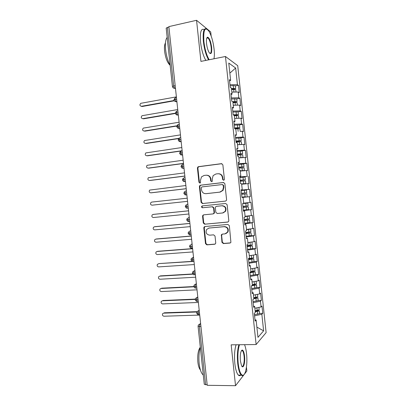 <?xml version="1.0" encoding="UTF-8"?>
<svg xmlns="http://www.w3.org/2000/svg" width="406" height="406" viewBox="0 0 406 406"><rect width="100%" height="100%" fill="white"/><g stroke="black" fill="none" stroke-linecap="round" stroke-linejoin="round"><path stroke-width="0.61" d="M223.594 180.254L224.224 179.873L224.396 179.198L222.869 164.846L221.432 163.664L198.539 166.653L197.773 167.064L197.433 168.145L198.94 182.258L199.914 183.086L200.488 182.766L200.498 180.218L201.488 176.899L204.071 175.463L205.964 175.23C208.445 175.179 209.948 176.443 210.475 179.01L210.673 180.848L211.663 181.68L212.262 181.33L212.257 178.792L213.165 175.565L215.885 173.996L217.809 173.758C220.331 173.707 221.859 174.976 222.392 177.564L222.589 179.416L223.594 180.254M221.945 242.326L223.371 243.57L229.897 243.057L230.912 242.377L229.354 225.68L227.913 224.452L204.939 226.528L204.03 227.081L203.822 227.969L205.497 243.63L206.893 244.859L214.612 244.255L215.576 243.636L215.743 242.818L215.023 236.074L213.607 234.846L209.775 235.17C206.527 234.627 205.451 232.76 206.552 229.557L209.014 228.045L224.137 226.695C227.335 227.147 228.471 228.964 227.558 232.141L224.904 233.886L222.361 234.105L221.387 234.734L221.945 242.326L222.346 242.184L223.772 243.422L230.42 242.895M211.145 35.972L210.719 31.952L196.55 20.3L168.871 26.603L207.227 385.299L235.531 385.7L246.853 371.008L246.437 367.115M196.55 20.3L200.934 61.397L225.462 56.49L256.13 344.532L231.171 344.836L235.531 385.7M225.426 201.117L226.37 200.518L226.573 199.625L224.878 183.69L223.437 182.492L200.523 185.202L199.701 185.659L199.412 186.674L201.087 202.345L202.482 203.543L225.426 201.117M227.116 204.69L228.811 220.62L228.644 221.448L227.659 222.092L204.69 224.203L203.289 222.995L202.574 216.291L202.802 215.368L203.69 214.84L212.917 213.932L213.835 213.363L214.048 212.47L213.566 207.984L212.15 206.781L202.553 207.765C201.675 207.623 201.412 207.121 201.746 206.263L202.355 205.908L225.675 203.477L227.116 204.69M225.462 56.49L237.718 65.66L266.118 332.621L256.13 344.532M241.2 190.267L249.568 189.333L250.34 196.6L243.072 197.377L243.707 203.37L242.615 203.533L243.433 211.227L244.524 211.013L245.163 217.017L244.077 217.276L244.894 224.97L245.975 224.655L246.615 230.654L245.539 231.014L246.361 238.708L247.427 238.292L248.066 244.295L247 244.752L247.822 252.446L248.878 251.928L249.517 257.927L248.467 258.485L249.284 266.179L250.329 265.56L250.969 271.558L249.929 272.218L250.746 279.907L251.781 279.191L252.42 285.185L251.39 285.946L252.207 293.634L253.232 292.817L253.867 298.811L252.847 299.669L253.669 307.352L254.679 306.439L255.318 312.432L254.308 313.391L255.125 321.075L256.13 320.06L254.983 319.73M243.072 197.367L241.971 197.483L241.149 189.785L242.255 189.724L241.616 183.72L240.504 183.735L239.687 176.031L240.804 176.072L240.164 170.068L239.043 169.982L238.22 162.278L239.352 162.42L238.708 156.411L237.576 156.224L236.759 148.52L237.896 148.763L237.256 142.755L236.114 142.465L235.292 134.762L236.444 135.102L235.8 129.093L234.648 128.707L233.826 120.998L234.988 121.44L234.348 115.426L233.181 114.939L232.364 107.23L233.531 107.773L232.892 101.759L231.719 101.17L230.897 93.461L232.08 94.101L231.435 88.087L230.253 87.397L229.431 79.683L230.623 80.429L228.771 63.062L235.653 68.035L237.424 84.676L229.963 84.717M235.378 85.91L238.505 85.351L237.424 84.676M238.505 85.351L239.281 92.634L238.205 92.015L238.819 97.775L231.369 97.907M236.764 98.891L239.89 98.359L238.819 97.775M239.89 98.359L240.662 105.641L239.601 105.108L240.21 110.874L232.775 111.087M238.129 111.873L241.271 111.361L240.21 110.874M241.271 111.361L242.047 118.643L240.991 118.202L241.606 123.967L234.176 124.266M239.423 124.86L242.656 124.363L241.606 123.967M242.656 124.363L243.427 131.645L242.387 131.295L242.996 137.055L235.576 137.446M240.56 137.873L244.036 137.365L242.996 137.055M244.036 137.365L244.813 144.643L243.778 144.384L244.392 150.144L236.982 150.621M241.2 150.941L245.422 150.362L244.392 150.144M245.422 150.362L246.193 157.635L245.168 157.467L245.782 163.227L238.383 163.791M239.281 164.318L246.802 163.354L245.782 163.227M246.802 163.354L247.574 170.627L246.564 170.55L247.173 176.305L239.784 176.955M239.829 177.346L247.173 176.305M248.183 176.346L248.959 183.619L247.954 183.629L248.563 189.384L241.184 190.125M249.568 189.333L248.563 189.384M249.345 196.707L249.959 202.462L243.686 203.162M243.346 210.409L251.72 209.587L250.949 202.315L249.959 202.462M251.72 209.587L250.735 209.78L251.35 215.53L245.087 216.307M244.722 223.32L253.1 222.564L252.329 215.297L251.35 215.53M253.1 222.564L252.126 222.853L252.74 228.603L246.483 229.451M248.741 236.013L254.481 235.541L253.709 228.273L252.74 228.603M254.481 235.541L253.517 235.916L254.126 241.666L247.883 242.59M252.024 248.797L255.861 248.518L255.09 241.25L254.126 241.666M255.861 248.518L254.907 248.985L255.516 254.729L249.284 255.724M253.867 261.708L257.242 261.484L256.47 254.222L255.516 254.729M257.242 261.484L256.298 262.043L256.907 267.793L250.68 268.858M255.41 274.639L258.622 274.456L257.851 267.194L256.907 267.793M258.622 274.456L257.683 275.101L258.297 280.845L252.08 281.992M256.836 287.575L260.002 287.418L259.231 280.16L258.297 280.845M260.002 287.418L259.074 288.158L259.688 293.903L253.476 295.121M258.216 300.511L261.378 300.384L260.606 293.122L259.688 293.903M261.378 300.384L260.464 301.211L261.073 306.951L254.872 308.245M259.591 313.442L262.758 313.341L261.987 306.083L261.073 306.951M262.758 313.341L261.85 314.259L263.616 330.829L257.972 337.35L256.13 320.06M254.679 306.439L253.542 306.16M261.85 314.259L254.567 315.827M256.881 327.129L263.616 330.829M253.232 292.817L252.096 292.589M260.464 301.211L253.171 302.688M251.781 279.191L250.649 279.013M259.074 288.158L251.771 289.549M250.329 265.56L249.203 265.433M257.683 275.101L250.375 276.41M248.878 251.928L247.756 251.847M256.298 262.043L248.974 263.266M247.427 238.292L246.31 238.261M254.907 248.985L247.574 250.116M245.975 224.655L244.864 224.675M253.517 235.916L246.173 236.967M244.524 211.013L243.417 211.079M252.126 222.853L244.772 223.813M250.735 209.78L243.372 210.653M242.255 189.724L241.159 189.871M240.804 176.072L239.713 176.27M247.954 183.629L241.671 184.228M239.352 162.42L238.266 162.664M246.564 170.55L240.271 171.073M237.896 148.763L236.815 149.058M245.168 157.467L238.87 157.919M236.444 135.102L235.368 135.447M243.778 144.384L237.469 144.759M234.988 121.44L233.917 121.83M242.387 131.295L240.164 131.402M233.531 107.773L232.465 108.214M240.991 118.202L234.668 118.43M232.08 94.101L231.019 94.598M239.601 105.108L233.267 105.261M168.921 27.07L167.409 27.41L173.672 85.981L175.189 85.702M172.428 86.529C172.657 87.66 173.367 88.239 174.55 88.264L173.672 85.981L172.428 86.529L166.186 28.161L167.409 27.41M230.623 80.429L229.568 80.972M238.205 92.015L231.862 92.091M207.177 384.822L204.279 384.315L198.067 326.251L199.402 326.536L205.629 384.802M241.895 350.728L241.753 350.266M229.847 73.126L235.653 68.035M176.63 99.165L173.864 99.932L175.001 97.968M178.061 112.563L175.29 113.274C177.209 116.177 176.965 114.416 177.366 114.923L178.351 115.258M179.493 125.956L176.717 126.606L177.666 124.754M180.929 139.349L178.143 139.938L179.01 138.147M182.36 152.737L179.569 153.265L180.36 151.529M183.791 166.12L180.995 166.592L181.721 164.907M185.222 179.503L182.416 179.914L183.086 178.285M186.653 192.88L183.842 193.231L184.456 191.652M188.079 206.258L185.268 206.547L185.831 205.015M189.511 219.631L186.689 219.859L187.212 218.372M190.942 232.998L188.115 233.171L188.592 231.719M192.373 246.366L189.536 246.478L189.983 245.062M193.799 259.728L190.962 259.784L191.373 258.404L193.56 257.511M195.23 273.091L192.383 273.081L192.769 271.736L194.164 270.873L194.987 270.822M196.656 286.448L193.804 286.382L194.164 285.063L195.585 284.17L196.408 284.124M198.082 299.801L195.225 299.674L195.56 298.38L197.006 297.466L197.829 297.425M199.513 313.148L196.646 312.97L196.961 311.696L198.432 310.757L199.255 310.727M223.681 180.239L222.99 179.422L222.792 177.574C222.346 175.204 220.976 173.925 218.682 173.743M206.791 175.214C209.08 175.372 210.45 176.635 210.902 179.016L211.1 180.853L211.775 181.66M221.925 163.699L198.996 166.688L198.23 167.099L197.884 168.175L199.392 182.258L200.046 183.055M223.772 182.497L200.97 185.192L200.153 185.649L199.859 186.664L201.533 202.3L202.924 203.492L225.523 201.102M223.224 185.39L222.219 184.547L202.102 186.897L201.523 187.227L201.32 187.932L201.528 189.861C202.046 192.414 203.538 193.682 206.009 193.667L219.768 192.124L222.696 190.328L223.432 187.344L223.224 185.39L223.625 185.38L222.392 184.547M223.625 185.38L223.833 187.328L223.097 190.307L220.179 192.099L206.446 193.637M228.035 221.996L204.69 224.203M203.853 214.82L203.244 215.287L203.015 216.21L203.731 222.899L205.126 224.107M213.338 213.855L214.256 213.287L214.464 212.394L213.987 207.923L212.577 206.72L202.553 207.765M202.67 205.872L202.193 206.207C201.853 207.06 202.122 207.562 202.995 207.705M222.61 212.977L225.173 211.343C226.228 208.095 225.122 206.243 221.843 205.781L216.489 206.334L215.571 206.898L215.353 207.801L215.83 212.292L217.251 213.505L222.61 212.977M223.087 212.896L225.569 211.272C226.624 208.034 225.518 206.182 222.244 205.725L221.843 205.781M216.814 206.289L222.244 205.725M222.31 234.11L221.625 235.429L222.346 242.184M225.807 233.683L227.949 232.024C228.862 228.852 227.725 227.04 224.538 226.589L224.137 226.695M208.73 228.081L224.538 226.589M204.994 226.523L204.264 227.862L205.928 243.488L207.329 244.711L215.119 244.097M231.521 88.853L233.968 88.797L231.572 89.371M231.481 88.508L235.663 88.579L235.373 85.844L233.267 85.59L230.085 85.849M235.663 88.579L233.267 89.421M231.593 89.559L235.678 89.513L236.033 92.04M176.387 96.872L140.76 103.322C139.466 104.819 139.694 105.809 141.455 106.291L142.151 106.499L141.232 106.311M141.455 106.291L174.042 100.515M142.151 106.499L174.235 100.82M232.907 101.911L235.353 101.83L232.958 102.363M232.628 101.627L237.053 101.617L236.759 98.876L231.481 98.947M237.053 101.617L233.166 102.637M232.988 102.652L237.068 102.561L237.429 105.159M177.742 109.544L142.019 115.72C140.796 117.222 141.055 118.202 142.785 118.664L142.618 118.679M236.556 105.184L235.637 105.205M142.785 118.664L175.28 113.183M143.475 118.836L175.331 113.472M233.42 115.04L236.708 114.827L234.221 115.375M233.166 114.796L238.439 114.644L238.053 111.823L232.877 112.046M238.439 114.644L234.369 115.619M234.384 115.746L238.459 115.608L238.824 118.283M179.097 122.216L143.282 128.123C142.136 129.626 142.41 130.595 144.11 131.031L144.008 131.042M238.52 118.293L235.922 118.385M144.11 131.031L176.808 125.799M144.795 131.168L176.737 126.068M234.587 128.108L238.129 127.88L234.627 128.509M234.561 127.89L239.824 127.677L239.535 124.941L234.267 125.139M239.824 127.677L234.815 128.763M235.196 128.89L239.844 128.651L240.22 131.397M180.447 134.883L144.551 140.522C143.47 142.024 143.765 142.978 145.434 143.394L145.399 143.399M145.434 143.394L178.741 138.355M146.119 143.501L178.523 138.603M235.972 141.161L239.515 140.902L236.008 141.481M235.957 140.978L241.21 140.699L240.92 137.964L235.663 138.228M241.21 140.699L236.038 141.75M236.069 142.024L241.321 141.745L241.611 144.475L237.459 144.668M181.802 147.545L145.82 152.92C144.805 154.412 145.12 155.361 146.759 155.757L146.815 155.762M146.759 155.757L182.142 150.712M147.439 155.828L182.162 150.88M213.967 58.789C214.459 56.332 214.5 53.12 214.089 49.146C213.18 41.661 211.475 35.698 208.968 31.262C204.928 26.299 203.233 29.739 203.893 41.585C204.873 49.436 206.639 55.49 209.186 59.748M208.608 59.86C206.081 55.439 204.335 49.339 203.37 41.569C202.64 31.445 203.868 27.283 207.055 29.085M211.643 47.335C211.998 53.227 211.145 54.937 209.09 52.465C207.857 50.288 207.009 47.319 206.547 43.554C206.207 39.61 206.573 37.484 207.644 37.164C209.44 37.966 210.775 41.351 211.643 47.335M209.719 53.303C211.024 53.587 211.501 51.598 211.15 47.319C210.547 42.742 209.496 39.615 208.004 37.941L207.339 37.657L206.847 37.936M170.17 65.396C167.856 61.067 166.328 55.805 165.582 49.608C165.014 43.513 165.546 39.443 167.176 37.403M170.078 65.229C167.409 62.849 165.582 58.185 164.597 51.242C164.222 47.355 164.506 44.574 165.445 42.904M205.832 60.418C203.279 56.008 201.518 49.928 200.554 42.168C199.828 32.201 201.046 28.014 204.203 29.608M239.484 344.735C237.952 349.5 237.53 355.732 238.215 363.431C239.139 370.835 240.646 374.789 242.737 375.301C245.742 375.717 247.721 363.776 246.538 353.641C246.127 349.911 245.468 346.922 244.549 344.674M243.884 374.789L242.357 375.717L241.23 375.154C239.586 373.388 238.413 369.526 237.713 363.558C237.028 355.925 237.424 349.652 238.906 344.74M244.539 355.991C245.356 362.68 243.351 369.556 241.57 365.786L240.382 360.883C239.992 354.519 240.621 350.911 242.28 350.053C243.336 350.342 244.092 352.322 244.539 355.991M241.834 366.227C243.402 367.648 244.711 361.553 244.062 356.108C243.742 353.352 243.199 351.555 242.428 350.723L241.443 350.642M203.284 375.017L203.096 374.875C201.173 373.15 199.864 369.379 199.168 363.563C198.59 357.382 198.97 351.916 200.305 347.176M200.417 369.988C199.163 368.577 198.311 365.958 197.864 362.132C197.357 355.098 198.164 350.129 200.29 347.226M240.743 375.149C239.982 375.88 239.195 375.875 238.388 375.134C236.718 373.373 235.536 369.516 234.841 363.563C234.155 355.94 234.572 349.678 236.084 344.775M237.363 154.204L240.9 153.92L237.388 154.453M237.348 154.067L242.595 153.722L242.306 150.991L237.053 151.316M242.595 153.722L237.419 154.711M241.123 157.756L238.865 157.878M237.459 155.112L242.707 154.767L242.996 157.498L238.855 157.751M242.595 157.65L242.996 157.498M183.157 160.208L147.099 165.313C146.14 166.8 146.47 167.739 148.088 168.12L148.281 168.13M148.088 168.12L183.497 163.369M148.763 168.155L183.507 163.501M238.753 167.247L242.286 166.937L238.794 167.663M238.743 167.15L243.981 166.744L243.691 164.009L238.449 164.405M243.981 166.744L239.17 167.47M240.266 171.048L242.686 170.708L240.256 170.921M238.855 168.196L244.092 167.785L244.382 170.52L240.245 170.835M241.671 170.956L244.382 170.52M184.512 172.865L148.373 177.701C147.48 179.183 147.825 180.107 149.413 180.477L149.748 180.477M149.413 180.477L184.847 176.026M150.083 180.477L184.857 176.118M240.139 180.289L243.671 179.949L240.174 180.609M240.134 180.234L245.366 179.762L245.077 177.026L239.839 177.483M245.366 179.762L240.545 180.396M241.651 184.019L244.072 183.72L241.641 183.954M240.245 181.279L245.478 180.802L245.767 183.532L241.636 183.913M241.651 184.065L245.767 183.532M185.862 185.522L149.657 190.089C148.814 191.561 149.175 192.474 150.738 192.83L151.225 192.809M150.738 192.83L186.202 188.683M151.408 192.799L186.207 188.729M241.529 193.327L245.051 192.957L241.56 193.55M241.524 193.312L246.752 192.774L246.462 190.044L241.235 190.566M246.752 192.774L241.92 193.322M245.427 196.732L241.93 197.103L245.427 196.732M241.636 194.357L246.863 193.814L247.152 196.55M187.217 198.174L151.732 202.092L150.941 202.472C150.149 203.934 150.524 204.837 152.062 205.182L187.557 201.335M152.062 205.182L187.557 201.34M242.621 203.589L246.148 203.233L242.626 203.624L245.792 203.299L246.087 206.04L248.137 205.786L247.848 203.051L245.792 203.299M242.621 203.568L247.848 203.051M243.027 207.4L245.874 207.09M243.032 207.43L248.249 206.827L242.996 207.121M248.249 206.827L248.538 209.557L243.321 210.176M153.63 214.363L152.23 214.855C151.484 216.302 151.874 217.195 153.387 217.53L188.907 213.982M243.407 207.278L245.869 207.06M188.572 210.821L153.057 214.444M188.567 210.8L153.717 214.353M242.92 206.385L246.087 206.04M245.102 216.444L247.533 216.236L245.112 216.53M245.092 216.383L249.228 216.063L245.117 216.591M244.31 219.458L249.523 218.793L249.228 216.063M244.412 220.433L247.259 220.113M244.422 220.504L249.629 219.834L244.371 220.037M249.629 219.834L249.923 222.564L244.711 223.249M154.798 226.71L153.519 227.228C152.818 228.669 153.219 229.552 154.711 229.877L190.262 226.629M244.402 220.301L247.254 220.042M189.922 223.467L154.381 226.792M189.917 223.407L155.036 226.665M247.391 229.329L248.888 229.253L246.498 229.557M249.32 229.065L250.538 229.111L246.508 229.659M245.701 232.526L250.903 231.801L250.614 229.065M245.803 233.46L248.645 233.13M245.813 233.572L251.015 232.841L245.747 232.953M251.015 232.841L251.304 235.571L246.107 236.317M155.975 239.068L154.808 239.601C154.158 241.027 154.564 241.9 156.036 242.22L191.612 239.276M246.158 233.11L248.634 233.019M191.272 236.114L155.701 239.134M191.262 236.008L156.356 238.977M250.299 242.235L248.239 242.539M251.821 242.006L247.899 242.722M247.092 245.594L252.212 244.864L251.999 242.072M247.188 246.483L250.03 246.148M247.203 246.64L252.4 245.838L247.122 245.858M252.4 245.838L252.613 248.634L247.498 249.385M157.158 251.441L156.102 251.969C155.488 253.385 155.909 254.247 157.355 254.562L192.962 251.918M247.158 246.209L250.015 245.99M192.627 248.756L157.026 251.476M192.611 248.609L157.675 251.284M248.482 258.658L253.674 257.8L253.38 255.069L249.289 255.785M248.573 259.505L251.415 259.16M248.594 259.703L253.78 258.84L248.492 258.764M253.78 258.84L253.999 261.647L248.888 262.443M192.911 261.469L158.995 263.59L157.401 264.331C156.823 265.732 157.249 266.59 158.68 266.899L194.317 264.555M248.538 259.155L251.395 258.962M192.251 261.327L158.995 263.59M250.918 271.589L254.978 270.883L254.775 268.158M249.959 272.527L252.801 272.172M249.984 272.761L255.166 271.837L250.548 271.822M255.166 271.837L255.384 274.659L250.279 275.507M159.609 276.161L158.7 276.694C158.157 278.08 158.594 278.927 160.005 279.237L195.667 277.191M250.137 272.086L252.776 271.934M192.931 274.172L159.675 276.156M192.743 273.959L160.314 275.892M254.643 268.178L251.101 268.787M252.359 284.636L256.364 283.89L256.166 281.241M252.06 285.454L254.821 285.017L254.156 284.9L254.186 285.179M251.598 285.794L256.475 284.936L252.37 284.707M256.546 284.829L256.765 287.666L251.664 288.565M160.867 288.499L160 289.047C159.492 290.422 159.934 291.264 161.329 291.569L197.017 289.823M252.395 284.987L254.156 284.9M193.916 286.803L160.994 288.488M193.835 286.54L161.634 288.194M255.704 281.322L253.775 281.678M253.75 297.689L257.749 296.898L257.556 294.32M253.826 298.41L256.206 298.009L255.536 297.862L255.567 298.187M253.862 298.73L257.861 297.938L254.567 297.583M257.932 297.821L258.15 300.668L253.055 301.617M162.131 300.841L161.304 301.399C160.822 302.764 161.273 303.597 162.649 303.901L198.367 302.45M253.775 297.933L255.536 297.862M195.22 299.415L162.319 300.821M195.256 299.105L162.953 300.491M255.135 310.737L259.13 309.9L258.947 307.398M255.212 311.417L257.587 310.996L256.912 310.823L256.952 311.184M255.247 311.778L259.241 310.94L257.297 310.448M259.312 310.808L259.535 313.671L254.445 314.665M163.4 313.178L162.608 313.747C162.151 315.097 162.608 315.924 163.973 316.228L199.716 315.076M255.151 310.879L256.912 310.823M196.793 312.011L163.643 313.148M196.986 311.656L164.273 312.787M200.94 326.495L199.402 326.536L199.853 324.044L200.676 324.024M175.453 88.163L174.641 88.315L175.509 88.686M176.874 101.434L175.96 101.596L175.113 99.434C175.027 98.237 175.204 97.663 175.646 97.719L176.458 97.572M172.992 87.691L174.641 88.315L175.448 88.097M176.879 101.51L176.067 101.652L176.93 101.972M178.3 114.771L177.366 114.923L176.544 112.822C176.458 111.62 176.635 111.031 177.072 111.056L177.889 110.919M178.305 114.857L177.493 114.989L175.905 114.416M179.726 128.103L178.777 128.255L177.975 126.2C177.889 124.997 178.067 124.393 178.498 124.393L179.315 124.261M179.736 128.194L178.919 128.326L179.772 128.54M181.152 141.435L180.183 141.582L179.406 139.578C179.32 138.37 179.493 137.751 179.924 137.725L180.741 137.598M181.162 141.537L180.345 141.658L181.193 141.816M182.573 154.767L181.594 154.904L180.837 152.95C180.751 151.742 180.924 151.108 181.35 151.052L182.167 150.936M182.588 154.869L181.771 154.985L182.609 155.092M183.999 168.099L182.999 168.226L182.264 166.323C182.177 165.11 182.35 164.46 182.776 164.379L183.593 164.268M184.014 168.201L183.197 168.307L184.03 168.363M185.425 181.426L184.41 181.548L183.695 179.691C183.608 178.478 183.776 177.813 184.202 177.701L185.019 177.6M185.435 181.533L184.618 181.629L185.446 181.629M186.851 194.753L185.821 194.87L185.126 193.058C185.04 191.84 185.207 191.16 185.623 191.018L186.44 190.927M186.861 194.855L186.044 194.951L186.867 194.895M187.866 204.248L187.049 204.335L187.866 204.248M188.288 208.182L187.227 208.187C186.329 207.603 186.851 209.227 185.268 206.547M189.282 217.504L188.475 217.652L189.292 217.57M189.714 221.498L188.638 221.498C188.206 221.894 187.557 221.346 186.689 219.859M190.703 230.765L189.896 230.958L190.713 230.887M191.135 234.815L190.044 234.815C189.597 235.191 188.952 234.643 188.115 233.171M192.119 244.016L191.317 244.265L192.139 244.204M192.561 248.127L191.454 248.127C190.987 248.482 190.348 247.934 189.536 246.478M193.535 257.267L192.743 257.571L192.266 259.835L193.16 261.494M194.951 270.518L194.164 270.873L193.692 273.182L194.586 274.796M196.367 283.764L195.585 284.17L195.119 286.524L195.682 288.047L196.007 288.093M197.788 297.004L197.006 297.466L196.55 299.867L197.093 301.353L197.428 301.384M199.199 310.245L198.432 310.757L197.976 313.204L198.504 314.65L198.849 314.675M200.615 323.48L198.367 325.008L198.067 326.251M174.448 101.053L175.96 101.596C176.224 101.774 174.235 101.596 173.864 99.932M177.366 127.778L178.777 128.255C178.239 127.702 178.772 129.56 176.717 126.606M178.833 141.141L180.345 141.658M178.143 139.933C180.137 142.841 179.574 141.034 180.183 141.582L180.345 141.653M180.305 154.503L181.594 154.904C180.665 154.229 181.736 156.295 179.569 153.265M181.776 167.861L182.999 168.226C182.487 167.866 182.38 169.069 180.99 166.587M182.416 179.914C183.888 182.431 183.69 181.117 184.41 181.548L184.623 181.629M187.049 204.335C186.633 204.502 186.466 205.197 186.552 206.421L187.227 208.187L188.277 208.075M184.745 194.581L185.821 194.87C185.263 195.164 184.603 194.616 183.842 193.231M188.475 217.652C188.059 217.844 187.897 218.555 187.983 219.778L188.638 221.498L189.698 221.402M189.896 230.958C189.485 231.181 189.323 231.907 189.409 233.135L190.044 234.815L191.124 234.719M191.317 244.265C190.911 244.519 190.749 245.26 190.84 246.488L191.454 248.127L192.551 248.041M222.792 177.574L222.392 177.564M211.1 180.853L210.673 180.848M210.902 179.016L210.475 179.01M199.392 182.258L198.94 182.258M197.884 168.175L197.433 168.145M198.996 166.688L198.539 166.653M221.838 163.704L221.432 163.664M222.99 179.422L222.589 179.416M202.924 203.492L202.482 203.543M201.533 202.3L201.087 202.345M199.859 186.664L199.412 186.674M200.97 185.192L200.523 185.202M223.721 182.492L223.437 182.492M220.179 192.099L219.768 192.124M223.833 187.328L223.432 187.344M228.02 222.001L227.659 222.092M203.731 222.899L203.289 222.995M203.015 216.21L202.574 216.291M214.464 212.394L214.048 212.47M213.987 207.923L213.566 207.984M212.577 206.72L212.15 206.781M216.9 206.273L216.489 206.334M221.625 235.429L221.219 235.556M209.44 227.933L209.014 228.045M215.028 244.107L214.612 244.255M207.329 244.711L206.893 244.859M205.928 243.488L205.497 243.63M204.264 227.862L203.822 227.969M230.278 242.915L229.897 243.057M223.772 243.422L223.371 243.57M233.668 89.386L233.957 92.066M233.272 88.711L233.313 89.061M233.267 85.59L233.557 88.341M235.064 102.479L235.353 105.21M234.663 101.764L234.698 102.068M234.658 98.683L234.952 101.429M236.454 115.563L236.749 118.313M236.053 114.807L236.079 115.071M236.053 111.767L236.343 114.517M234.632 128.535L235.038 128.672M237.85 128.646L238.139 131.397M237.444 124.855L237.738 127.601M236.013 141.506L236.414 141.608M239.241 141.73L239.535 144.475M238.84 137.933L239.129 140.684M237.393 154.473L237.794 154.539M240.631 154.808L240.925 157.553M240.23 151.012L240.519 153.757M242.027 167.881L242.316 170.627M241.621 164.09L241.915 166.836M243.417 180.954L243.707 183.695M243.011 177.163L243.306 179.904M244.808 194.022L245.097 196.763M244.402 190.231L244.696 192.977M246.198 207.085L246.488 209.831M244.782 220.194L244.397 220.296M247.589 220.148L247.878 222.894M247.183 216.362L247.477 219.103M248.98 233.206L249.269 235.952M248.573 229.42L248.868 232.166M247.533 246.021L247.158 246.188M250.365 246.264L250.659 249.005M249.964 242.478L250.253 245.219M248.908 258.932L248.533 259.13M251.756 259.317L252.05 262.058M251.355 255.536L251.644 258.277M253.146 272.37L253.435 275.111M252.74 268.584L253.034 271.325M254.532 285.418L254.826 288.158M254.131 281.632L254.425 284.373M255.922 298.461L256.211 301.201M255.521 294.715L255.81 297.42M257.313 311.503L257.602 314.244M256.917 307.819L257.201 310.463M176.331 111.361L175.285 113.259M193.972 261.357L192.865 261.434C192.388 261.779 191.754 261.225 190.962 259.784M195.398 274.674L194.276 274.74C193.779 275.065 193.144 274.512 192.383 273.081M196.824 287.991L195.682 288.047C195.184 288.361 194.555 287.803 193.804 286.382M198.245 301.303L197.093 301.353C196.58 301.648 195.956 301.09 195.225 299.674M199.671 314.614L198.504 314.65C197.991 314.944 197.372 314.381 196.646 312.97M198.23 167.099L197.773 167.064M200.153 185.649L199.701 185.659M223.097 190.307L222.696 190.328M203.244 215.287L202.802 215.368M214.256 213.287L213.835 213.363M202.193 206.207L201.746 206.263M225.569 211.272L225.173 211.343M221.793 234.612L221.387 234.734M227.949 232.024L227.558 232.141M204.472 226.974L204.03 227.081M208.004 37.941L206.745 38.21M207.339 37.657L207.644 37.164M238.388 375.134L241.23 375.154M242.428 350.723L241.387 350.733M241.91 350.464L242.28 350.053M242.737 375.301L242.357 375.717"/></g></svg>
